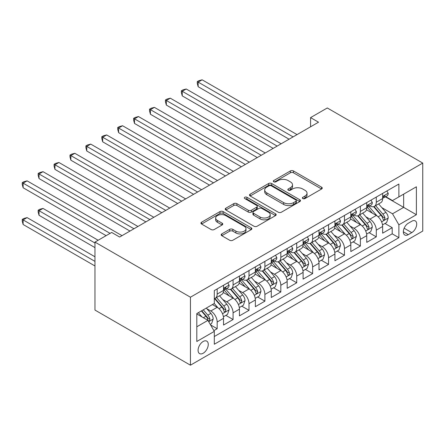 <?xml version="1.0" encoding="UTF-8"?>
<svg xmlns="http://www.w3.org/2000/svg" width="445" height="445" viewBox="0 0 445 445"><rect width="100%" height="100%" fill="white"/><g stroke="black" fill="none" stroke-linecap="round" stroke-linejoin="round"><path stroke-width="0.67" d="M302.822 198.57A1.546 0.89 0 0 0 305.009 198.57L321.601 188.992A2.208 1.274 0 0 0 322.247 188.09A2.208 1.274 0 0 0 321.601 187.189L293.489 170.958A2.208 1.274 0 0 0 290.363 170.958L273.77 180.537A1.546 0.89 0 0 0 273.319 181.171A1.546 0.89 0 0 0 273.77 181.799A1.546 0.89 0 0 0 275.956 181.799L278.103 180.559A7.07 4.083 0 0 1 288.099 180.559L290.44 181.91A7.07 4.083 0 0 1 292.51 184.797A7.07 4.083 0 0 1 290.44 187.684L288.293 188.925A1.546 0.89 0 0 0 287.843 189.553A1.546 0.89 0 0 0 288.293 190.187A1.546 0.89 0 0 0 290.479 190.187L292.626 188.947A7.07 4.083 0 0 1 302.622 188.947L304.97 190.299A7.07 4.083 0 0 1 307.039 193.186A7.07 4.083 0 0 1 304.97 196.067L302.822 197.307A1.546 0.89 0 0 0 302.366 197.942A1.546 0.89 0 0 0 302.822 198.57L302.822 197.307M203.165 353.247A7.203 4.155 120 0 0 207.871 346.905A7.203 4.155 120 0 0 206.769 341.131A7.203 4.155 120 0 0 203.165 341.487A7.203 4.155 120 0 0 198.464 347.834A7.203 4.155 120 0 0 199.566 353.603A7.203 4.155 120 0 0 203.165 353.247M221.799 233.898A2.208 1.274 0 0 0 221.154 234.799A2.208 1.274 0 0 0 221.799 235.7L229.687 240.256A2.208 1.274 0 0 0 232.807 240.256L251.241 229.614A2.208 1.274 0 0 0 251.887 228.713A2.208 1.274 0 0 0 251.241 227.812L223.129 211.581A2.208 1.274 0 0 0 220.002 211.581L201.574 222.222A2.208 1.274 0 0 0 200.929 223.123A2.208 1.274 0 0 0 201.574 224.024L211.102 229.525A2.208 1.274 0 0 0 214.223 229.525L222.111 224.97A2.208 1.274 0 0 0 222.756 224.069A2.208 1.274 0 0 0 222.111 223.167L217.388 220.436A5.907 3.41 0 0 1 215.658 218.028A5.907 3.41 0 0 1 219.302 214.874A5.907 3.41 0 0 1 225.743 215.614L244.249 226.299A5.907 3.41 0 0 1 245.979 228.713A5.907 3.41 0 0 1 242.336 231.862A5.907 3.41 0 0 1 235.894 231.122L232.807 229.342A2.208 1.274 0 0 0 229.687 229.342L221.799 233.898L221.799 235.7M422.75 163.087L327.281 107.968L310.571 117.614L318.525 122.203L119.633 237.035L111.673 232.446L94.969 242.091L190.438 297.21L422.75 163.087L422.75 231.066L190.438 365.189L190.438 297.21M278.259 212.209A2.208 1.274 0 0 0 281.385 212.209L299.813 201.568A2.208 1.274 0 0 0 300.458 200.667A2.208 1.274 0 0 0 299.813 199.766L271.7 183.535A2.208 1.274 0 0 0 268.574 183.535L250.146 194.176A2.208 1.274 0 0 0 249.5 195.077A2.208 1.274 0 0 0 250.146 195.978L278.259 212.209M245.379 198.904A1.546 0.89 0 0 1 246.947 199.126L246.947 197.285L275.527 213.789A2.208 1.274 0 0 1 276.173 214.69A2.208 1.274 0 0 1 275.527 215.591L257.099 226.232A2.208 1.274 0 0 1 253.973 226.232L225.86 210.001L225.86 208.199A2.208 1.274 0 0 0 225.215 209.1A2.208 1.274 0 0 0 225.86 210.001M225.86 208.199L233.747 203.643A2.208 1.274 0 0 1 236.868 203.643L248.271 210.229A2.208 1.274 0 0 0 251.397 210.229L256.626 207.209A2.208 1.274 0 0 0 257.277 206.302A2.208 1.274 0 0 0 256.626 205.401L244.756 198.548A1.546 0.89 0 0 1 244.305 197.919A1.546 0.89 0 0 1 245.262 197.096A1.546 0.89 0 0 1 246.947 197.285M213.867 330.624L217.171 328.722L210.568 324.906M206.808 308.685L210.802 310.988A9 5.195 60 0 1 217.171 322.013L223.535 318.342L223.535 325.045L233.08 319.532L225.843 315.355M222.722 299.496L226.716 301.805A9 5.195 60 0 1 233.08 312.829L239.443 309.153L239.443 315.861L248.994 310.349L241.752 306.166M238.631 290.312L242.631 292.615A9 5.195 60 0 1 248.994 303.64L255.358 299.963L255.358 306.672L264.903 301.159L257.666 296.982M254.546 281.123L258.539 283.432A9 5.195 60 0 1 264.903 294.457L271.272 290.78L271.272 297.488L280.817 291.976L273.575 287.793M270.454 271.94L274.454 274.242A9 5.195 60 0 1 280.817 285.267L287.181 281.59L287.181 288.299L296.726 282.786L289.489 278.609M286.369 262.75L290.363 265.059A9 5.195 60 0 1 296.726 276.084L303.095 272.407L303.095 279.115L312.64 273.603L305.398 269.42M302.283 253.561L306.277 255.869A9 5.195 60 0 1 312.64 266.894L319.004 263.218L319.004 269.926L328.555 264.413L321.312 260.236M318.192 244.377L322.186 246.686A9 5.195 60 0 1 328.555 257.705L334.918 254.034L334.918 260.737L344.463 255.23L337.227 251.047M334.106 235.188L338.1 237.496A9 5.195 60 0 1 344.463 248.521L350.827 244.845L350.827 251.553L360.378 246.041L353.135 241.863M350.015 226.004L354.009 228.313A9 5.195 60 0 1 360.378 239.332L366.741 235.661L366.741 242.364L376.286 236.857L376.286 230.148A9 5.195 -120 0 0 369.923 219.124L365.929 216.815M369.05 232.674L376.286 236.857M223.535 318.342A9 5.195 -120 0 0 217.171 307.317L212.398 304.558M239.443 309.153A9 5.195 -120 0 0 233.08 298.128L223.24 292.448M255.358 299.963A9 5.195 -120 0 0 248.994 288.944L239.154 283.259M271.272 290.78A9 5.195 -120 0 0 264.903 279.755L255.063 274.076M287.181 281.59A9 5.195 -120 0 0 280.817 270.571L270.977 264.886M303.095 272.407A9 5.195 -120 0 0 296.726 261.382L286.886 255.703M319.004 263.218A9 5.195 -120 0 0 312.64 252.198L302.8 246.513M334.918 254.034A9 5.195 -120 0 0 328.555 243.009L318.715 237.33M350.827 244.845A9 5.195 -120 0 0 344.463 233.825L334.623 228.14M366.741 235.661A9 5.195 -120 0 0 360.378 224.636L350.538 218.957M411.77 221.237L408.271 223.257A6.975 4.027 120 0 0 403.715 229.403A6.975 4.027 120 0 0 404.783 234.993A6.975 4.027 120 0 0 408.271 234.648L411.77 232.629A6.975 4.027 120 0 0 416.325 226.483A6.975 4.027 120 0 0 415.257 220.892A6.975 4.027 120 0 0 411.77 221.237M196.801 326.791L207.943 320.361L214.306 331.386L214.306 344.246L398.881 237.68L398.881 224.82L392.518 213.795L381.838 207.631M214.306 331.386L196.801 341.487L196.801 313.564L214.306 303.457L214.306 290.596L398.881 184.03L398.881 196.89L416.387 186.789L416.387 214.713L398.881 224.82M226.633 288.527L226.716 288.577A9 5.195 60 0 0 231.216 289.022L237.58 285.345A9 5.195 -120 0 0 239.443 281.223L239.443 276.078M242.547 279.338L242.631 279.388A9 5.195 60 0 0 247.131 279.833L253.494 276.161A9 5.195 -120 0 0 255.358 272.04L255.358 266.894M258.456 270.154L258.539 270.198A9 5.195 60 0 0 263.04 270.649L269.403 266.972A9 5.195 -120 0 0 271.272 262.85L271.272 257.705M274.37 260.965L274.454 261.015A9 5.195 60 0 0 278.954 261.46L285.317 257.788A9 5.195 -120 0 0 287.181 253.667L287.181 248.521M290.279 251.781L290.363 251.826A9 5.195 60 0 0 294.863 252.276L301.232 248.599A9 5.195 -120 0 0 303.095 244.477L303.095 239.332M306.193 242.592L306.277 242.642A9 5.195 60 0 0 310.777 243.087L317.14 239.41A9 5.195 -120 0 0 319.004 235.294L319.004 230.148M322.102 233.408L322.186 233.453A9 5.195 60 0 0 326.686 233.903L333.055 230.226A9 5.195 -120 0 0 334.918 226.105L334.918 220.959M338.016 224.219L338.1 224.269A9 5.195 60 0 0 342.6 224.714L348.963 221.037A9 5.195 -120 0 0 350.827 216.921L350.827 211.776M353.925 215.035L354.009 215.08A9 5.195 60 0 0 358.514 215.53L364.878 211.853A9 5.195 -120 0 0 366.741 207.732L366.741 202.586M214.306 336.531L392.201 233.825L392.201 227.668L382.65 233.18L382.65 226.472A9 5.195 -120 0 0 376.286 215.447L366.446 209.767M369.839 205.846L369.923 205.896A9 5.195 -120 0 0 374.423 206.341A9 5.195 -120 0 0 376.286 202.219L376.286 197.074M374.423 206.341L380.786 202.664A9 5.195 -120 0 0 382.65 198.548L382.65 193.403M217.171 288.944L217.171 294.084A9 5.195 60 0 1 215.308 298.206A9 5.195 60 0 1 214.306 298.573M215.308 298.206L221.671 294.534A9 5.195 -120 0 0 223.535 290.413L223.535 285.267M233.08 279.755L233.08 284.9A9 5.195 60 0 1 231.216 289.022M248.994 270.571L248.994 275.711A9 5.195 60 0 1 247.131 279.833M264.903 261.382L264.903 266.527A9 5.195 60 0 1 263.04 270.649M280.817 252.193L280.817 257.338A9 5.195 60 0 1 278.954 261.46M296.726 243.009L296.726 248.154A9 5.195 60 0 1 294.863 252.276M312.64 233.82L312.64 238.965A9 5.195 60 0 1 310.777 243.087M328.555 224.636L328.555 229.781A9 5.195 60 0 1 326.686 233.903M344.463 215.447L344.463 220.592A9 5.195 60 0 1 342.6 224.714M360.378 206.263L360.378 211.408A9 5.195 60 0 1 358.514 215.53M360.378 239.332L360.378 246.041M344.463 248.521L344.463 255.23M328.555 257.705L328.555 264.413M312.64 266.894L312.64 273.603M296.726 276.084L296.726 282.786M280.817 285.267L280.817 291.976M264.903 294.457L264.903 301.159M248.994 303.64L248.994 310.349M233.08 312.829L233.08 319.532M217.171 322.013L217.171 328.722M207.943 320.361L196.801 313.931M392.518 213.795L403.654 207.364L403.654 194.137L416.387 186.789M385.431 196.846L416.387 214.713M385.754 196.662L392.518 200.567L398.881 196.89M94.969 242.091L94.969 310.07L190.438 365.189M310.571 117.614L310.571 126.797M384.958 223.49L392.201 227.668M392.201 233.825L398.881 237.68M303.44 198.793L304.97 197.908A7.07 4.083 0 0 0 307.039 195.021L307.039 193.186M292.51 184.797L292.51 186.633A7.07 4.083 0 0 1 290.44 189.52L288.911 190.404M321.574 189.008L293.489 172.793A2.208 1.274 0 0 0 290.363 172.793L274.387 182.016M299.785 201.585L271.7 185.376A2.208 1.274 0 0 0 268.574 185.376L250.173 195.995M295.908 201.301A1.546 0.89 0 0 0 296.359 200.667A1.546 0.89 0 0 0 295.908 200.039L271.233 185.787A1.546 0.89 0 0 0 269.047 185.787L266.778 187.1A7.07 4.083 0 0 0 264.708 189.982A7.07 4.083 0 0 0 266.778 192.869L283.649 202.609A7.07 4.083 0 0 0 293.644 202.609L295.908 201.301L295.908 203.137A1.546 0.89 0 0 0 296.359 202.508L296.359 200.667M264.708 189.982L264.708 191.823A7.07 4.083 0 0 0 266.778 194.704L266.778 192.869M295.908 203.137L293.644 204.444A7.07 4.083 0 0 1 283.649 204.444L266.778 194.704M225.888 210.018L233.747 205.484L233.747 203.643M257.277 206.302L257.277 208.143A2.208 1.274 0 0 1 256.626 209.044L251.397 212.065A2.208 1.274 0 0 1 248.271 212.065L236.868 205.484A2.208 1.274 0 0 0 233.747 205.484M246.947 199.126L275.5 215.608M260.103 217.06A5.907 3.41 0 0 0 266.544 217.794A5.907 3.41 0 0 0 270.187 214.646A5.907 3.41 0 0 0 268.457 212.232L261.938 208.466A2.208 1.274 0 0 0 258.812 208.466L253.583 211.492A2.208 1.274 0 0 0 252.938 212.393A2.208 1.274 0 0 0 253.583 213.294L260.103 217.06L260.103 218.895A5.907 3.41 0 0 0 266.544 219.635A5.907 3.41 0 0 0 270.187 216.481L270.187 214.646M252.938 212.393L252.938 214.229A2.208 1.274 0 0 0 253.583 215.13L253.583 213.294M260.103 218.895L253.583 215.13M245.979 228.713L245.979 230.549A5.907 3.41 0 0 1 242.336 233.703A5.907 3.41 0 0 1 235.894 232.963L232.807 231.183A2.208 1.274 0 0 0 229.687 231.183L221.827 235.716M215.658 218.028L215.658 219.863A5.907 3.41 0 0 0 217.388 222.278L217.388 220.436M222.083 224.986L217.388 222.278M251.208 229.631L223.129 213.416A2.208 1.274 0 0 0 220.002 213.416L201.602 224.041M382.516 224.897L386.633 222.522L388.218 217.928A5.963 3.443 -120 0 0 385.898 212.332L378.628 203.916M377.171 216.031L368.861 206.413M372.443 213.227L367.62 207.648A14.29 8.249 -120 0 0 367.181 207.148M198.153 123.443L257.266 157.575L166.33 105.07L166.33 100.481L170.307 98.184L265.226 152.98M373.611 206.664L380.964 215.18A5.963 3.443 60 0 1 383.089 219.285L383.523 219.991L384.33 219.88L385.003 218.184A5.963 3.443 -120 0 0 382.878 214.078L375.608 205.657M374.045 206.524L381.949 215.675A3.037 1.752 60 0 1 382.711 216.86L385.003 218.184M386.866 190.966L388.218 193.308A5.963 3.443 60 0 1 386.989 195.945L383.963 197.691A5.963 3.443 -120 0 0 385.003 196.317L384.875 195.789M293.071 136.904L198.153 82.108L202.13 79.811L297.049 134.607M382.85 197.975L382.878 197.969A5.963 3.443 -120 0 0 383.963 197.691M384.23 195.872L385.003 196.317C384.625 195.422 383.991 195.789 383.089 197.424A5.963 3.443 60 0 1 382.65 198.27M289.089 139.202L198.153 86.697L198.153 82.108L197.28 81.602L198.87 80.684L202.13 79.811M198.153 86.697L197.28 83.438L197.28 81.602M366.608 234.081L370.718 231.712L372.309 227.117A5.963 3.443 -120 0 0 369.984 221.515L362.714 213.099M361.262 225.22L352.952 215.597M356.534 222.417L351.711 216.832A14.29 8.249 -120 0 0 351.266 216.337M182.244 132.632L241.357 166.758L150.421 114.259L150.421 109.665L154.398 107.367L249.311 162.169M357.702 215.853L365.056 224.363A5.963 3.443 60 0 1 367.181 228.474L367.615 229.181L368.421 229.064L369.089 227.373A5.963 3.443 -120 0 0 366.964 223.262L359.694 214.846M358.13 215.714L366.035 224.859A3.037 1.752 60 0 1 366.802 226.049L369.089 227.373M350.693 243.27L354.804 240.895L356.395 236.301A5.963 3.443 -120 0 0 354.075 230.705L346.805 222.289M345.348 234.404L337.037 224.786M340.62 231.606L335.797 226.021A14.29 8.249 -120 0 0 335.352 225.52M166.33 141.822L225.443 175.947L134.507 123.443L134.507 118.854L138.484 116.557L233.397 171.353M341.788 225.037L349.141 233.553A5.963 3.443 60 0 1 351.266 237.658L351.7 238.364L352.507 238.253L353.18 236.556A5.963 3.443 -120 0 0 351.049 232.451L343.779 224.03M342.222 224.897L350.12 234.048A3.037 1.752 60 0 1 350.888 235.233L353.18 236.556M334.785 252.454L338.895 250.084L340.486 245.49A5.963 3.443 -120 0 0 338.161 239.888L330.891 231.472M329.439 243.593L321.129 233.97M324.705 240.79L319.883 235.205A14.29 8.249 -120 0 0 319.443 234.71M150.421 151.005L209.534 185.131L118.598 132.632L118.598 128.038L122.575 125.74L217.488 180.542M325.879 234.226L333.233 242.736A5.963 3.443 60 0 1 335.358 246.847L335.791 247.554L336.598 247.437L337.266 245.746A5.963 3.443 -120 0 0 335.141 241.635L327.87 233.219M326.307 234.087L334.212 243.231A3.037 1.752 60 0 1 334.974 244.422L337.266 245.746M318.87 261.643L322.981 259.268L324.572 254.673A5.963 3.443 -120 0 0 322.252 249.078L314.982 240.662M313.525 252.777L305.214 243.159M308.797 249.979L303.974 244.394A14.29 8.249 -120 0 0 303.529 243.893M134.507 160.194L193.619 194.32L102.684 141.816L102.684 137.227L106.661 134.93L201.574 189.726M309.965 243.409L317.318 251.926A5.963 3.443 60 0 1 319.443 256.031L319.877 256.737L320.684 256.626L321.357 254.929A5.963 3.443 -120 0 0 319.226 250.824L311.956 242.403M310.399 243.27L318.297 252.421A3.037 1.752 60 0 1 319.065 253.606L321.357 254.929M370.958 200.155L372.309 202.497A5.963 3.443 60 0 1 371.074 205.134L368.054 206.881A5.963 3.443 -120 0 0 369.089 205.507L368.966 204.978M277.157 146.088L182.244 91.292L186.221 88.994L281.134 143.791M366.941 207.159L366.964 207.159A5.963 3.443 -120 0 0 368.054 206.881M368.321 205.062L369.089 205.507C368.716 204.605 368.076 204.973 367.181 206.608A5.963 3.443 60 0 1 366.741 207.459M273.18 148.385L182.244 95.886L182.244 91.292L181.365 90.786L182.962 89.868L186.221 88.994M182.244 95.886L181.365 92.627L181.365 90.786M355.043 209.339L356.395 211.681A5.963 3.443 60 0 1 355.16 214.323L352.14 216.064A5.963 3.443 -120 0 0 353.18 214.69L353.052 214.162M261.243 155.277L165.457 99.975L167.047 99.057L170.307 98.184M351.027 216.348L351.049 216.348A5.963 3.443 -120 0 0 352.14 216.064M352.407 214.245L353.18 214.69C352.802 213.795 352.167 214.162 351.266 215.797A5.963 3.443 60 0 1 350.827 216.643M166.33 105.07L165.457 101.81L165.457 99.975M339.135 218.528L340.486 220.87A5.963 3.443 60 0 1 339.251 223.507L336.225 225.253A5.963 3.443 -120 0 0 337.266 223.88L337.143 223.351M245.334 164.461L149.542 109.159L151.133 108.241L154.398 107.367M335.118 225.532L335.141 225.532A5.963 3.443 -120 0 0 336.225 225.253M336.498 223.435L337.266 223.88C336.893 222.978 336.253 223.345 335.358 224.981A5.963 3.443 60 0 1 334.918 225.832M150.421 114.259L149.542 111L149.542 109.159M323.22 227.712L324.572 230.054A5.963 3.443 60 0 1 323.337 232.696L320.317 234.437A5.963 3.443 -120 0 0 321.357 233.063L321.229 232.535M229.42 173.65L133.633 118.348L135.224 117.43L138.484 116.557M319.204 234.721L319.226 234.721A5.963 3.443 -120 0 0 320.317 234.437M320.584 232.624L321.357 233.063C320.978 232.168 320.344 232.535 319.443 234.17A5.963 3.443 60 0 1 319.004 235.016M134.507 123.443L133.633 120.183L133.633 118.348M302.962 270.833L307.072 268.457L308.663 263.863A5.963 3.443 -120 0 0 306.338 258.261L299.068 249.845M297.61 261.966L289.306 252.343M292.882 259.162L288.06 253.578A14.29 8.249 -120 0 0 287.62 253.083M118.598 169.378L177.705 203.504M294.056 252.599L301.41 261.109A5.963 3.443 60 0 1 303.534 265.22L303.968 265.926L304.775 265.815L305.442 264.119A5.963 3.443 -120 0 0 303.318 260.008L296.047 251.592M294.484 252.46L302.389 261.604A3.037 1.752 60 0 1 303.151 262.795L305.442 264.119M307.311 236.901L308.663 239.243A5.963 3.443 60 0 1 307.428 241.88L304.402 243.626A5.963 3.443 -120 0 0 305.442 242.252L305.315 241.724M213.511 182.834L117.719 127.531L119.31 126.614L122.575 125.74M303.29 243.905L303.318 243.905A5.963 3.443 -120 0 0 304.402 243.626M304.675 241.807L305.442 242.252C305.07 241.351 304.43 241.724 303.534 243.354A5.963 3.443 60 0 1 303.095 244.205M118.598 132.632L117.719 129.373L117.719 127.531M287.047 280.016L291.158 277.641L292.749 273.046A5.963 3.443 -120 0 0 290.429 267.451L283.159 259.035M281.702 271.15L273.391 261.532M276.974 268.352L272.151 262.767A14.29 8.249 -120 0 0 271.706 262.266M102.684 178.567L161.796 212.693L70.861 160.189L70.861 155.6L74.838 153.303L169.751 208.099M278.142 261.782L285.495 270.299A5.963 3.443 60 0 1 287.62 274.404L288.054 275.11L288.861 274.999L289.528 273.302A5.963 3.443 -120 0 0 287.403 269.197L280.133 260.776M278.576 261.643L286.474 270.794A3.037 1.752 60 0 1 287.242 271.984L289.528 273.302M291.397 246.085L292.749 248.427A5.963 3.443 60 0 1 291.514 251.069L288.493 252.81A5.963 3.443 -120 0 0 289.528 251.436L289.406 250.908M197.597 192.023L101.81 136.721L103.401 135.803L106.661 134.93M287.381 253.094L287.403 253.094A5.963 3.443 -120 0 0 288.493 252.81M288.761 250.997L289.528 251.436C289.155 250.541 288.521 250.908 287.62 252.543A5.963 3.443 60 0 1 287.181 253.389M102.684 141.816L101.81 138.556L101.81 136.721M271.139 289.205L275.249 286.83L276.84 282.236A5.963 3.443 -120 0 0 274.515 276.634L267.245 268.218M265.787 280.339L257.483 270.716M261.059 277.535L256.237 271.951A14.29 8.249 -120 0 0 255.797 271.456M86.775 187.751L145.882 221.877L54.946 169.378L54.946 164.784L58.929 162.486L153.842 217.288M262.227 270.972L269.581 279.482A5.963 3.443 60 0 1 271.711 283.593L272.145 284.299L272.946 284.188L273.619 282.492A5.963 3.443 -120 0 0 271.495 278.381L264.224 269.965M262.661 270.833L270.566 279.977A3.037 1.752 60 0 1 271.328 281.168L273.619 282.492M275.488 255.274L276.84 257.616A5.963 3.443 60 0 1 275.605 260.253L272.579 261.999A5.963 3.443 -120 0 0 273.619 260.625L273.491 260.097M181.688 201.212L86.775 146.411L90.752 144.113L185.665 198.915M271.467 262.277L271.495 262.277A5.963 3.443 -120 0 0 272.579 261.999M272.846 260.18L273.619 260.625C273.241 259.73 272.607 260.097 271.711 261.727A5.963 3.443 60 0 1 271.272 262.578M177.711 203.504L86.775 151.005L86.775 146.411L85.896 145.904L87.487 144.987L90.752 144.113M86.775 151.005L85.896 147.746L85.896 145.904M255.224 298.389L259.335 296.014L260.926 291.419A5.963 3.443 -120 0 0 258.606 285.824L251.336 277.407M249.879 289.523L241.568 279.905M245.151 286.725L240.328 281.14A14.29 8.249 -120 0 0 239.883 280.639M70.861 196.94L129.973 231.066L39.038 178.567L39.038 173.973L43.015 171.675L137.928 226.472M246.319 280.155L253.672 288.672A5.963 3.443 60 0 1 255.797 292.777L256.231 293.483L257.038 293.372L257.705 291.675A5.963 3.443 -120 0 0 255.58 287.57L248.31 279.149M246.753 280.016L254.651 289.167A3.037 1.752 60 0 1 255.419 290.357L257.705 291.675M259.574 264.458L260.926 266.8A5.963 3.443 60 0 1 259.691 269.442L256.67 271.183A5.963 3.443 -120 0 0 257.705 269.815L257.583 269.281M165.774 210.396L69.987 155.094L71.578 154.176L74.838 153.303M255.558 271.467L255.58 271.467A5.963 3.443 -120 0 0 256.67 271.183M256.937 269.37L257.705 269.815C257.332 268.913 256.698 269.281 255.797 270.916A5.963 3.443 60 0 1 255.358 271.762M70.861 160.189L69.987 156.929L69.987 155.094M239.31 307.578L243.426 305.203L245.017 300.609A5.963 3.443 -120 0 0 242.692 295.007L235.422 286.591M233.964 298.712L225.654 289.089M229.236 295.908L224.413 290.324A14.29 8.249 -120 0 0 223.974 289.829M54.946 206.124L106.105 235.661L23.123 187.751L23.123 183.156L27.101 180.859L122.019 235.661M230.404 289.345L237.758 297.855A5.963 3.443 60 0 1 239.888 301.966L240.322 302.672L241.123 302.561L241.796 300.865A5.963 3.443 -120 0 0 239.671 296.754L232.401 288.338M230.838 289.205L238.743 298.35A3.037 1.752 60 0 1 239.505 299.541L241.796 300.865M243.665 273.647L245.017 275.989A5.963 3.443 60 0 1 243.782 278.626L240.756 280.372A5.963 3.443 -120 0 0 241.796 278.998L241.668 278.47M149.865 219.585L54.073 164.277L55.664 163.359L58.929 162.486M239.644 280.65L239.671 280.65A5.963 3.443 -120 0 0 240.756 280.372M241.023 278.553L241.796 278.998C241.418 278.103 240.784 278.47 239.888 280.1A5.963 3.443 60 0 1 239.443 280.951M54.946 169.378L54.073 166.119L54.073 164.277M223.401 316.762L227.512 314.387L229.103 309.798A5.963 3.443 -120 0 0 226.783 304.196L219.513 295.78M218.056 307.896L214.245 303.49M213.327 305.098L212.704 304.38M98.15 240.256L43.015 208.421L39.038 210.719L39.038 215.313L94.969 247.604M214.496 298.528L221.849 307.044A5.963 3.443 60 0 1 223.974 311.15L224.408 311.862L225.215 311.745L225.882 310.048A5.963 3.443 -120 0 0 223.757 305.943L216.487 297.527M214.929 298.389L222.828 307.54A3.037 1.752 60 0 1 223.596 308.73L225.882 310.048M39.038 215.313L38.164 212.048L38.164 210.212L94.969 243.009M38.164 210.212L39.755 209.295L43.015 208.421M227.751 282.831L229.103 285.173A5.963 3.443 60 0 1 227.868 287.815L224.847 289.556A5.963 3.443 -120 0 0 225.882 288.188L225.76 287.654M133.951 228.769L38.164 173.467L39.755 172.549L43.015 171.675M223.735 289.84L223.757 289.84A5.963 3.443 -120 0 0 224.847 289.556M225.114 287.743L225.882 288.188C225.509 287.286 224.87 287.654 223.974 289.289A5.963 3.443 60 0 1 223.535 290.134M39.038 178.567L38.164 175.302L38.164 173.467M210.246 324.355L211.603 323.576L213.188 318.982A5.963 3.443 -120 0 0 210.869 313.38L206.291 308.085M202.019 316.94L198.337 312.679M197.413 314.281L196.801 313.575M94.969 256.787L27.101 217.611L23.123 219.902L23.123 224.497L94.969 265.977M201.357 310.933L205.935 316.228A5.963 3.443 60 0 1 208.06 320.339L208.494 321.045L209.3 320.934L209.973 319.237A5.963 3.443 -120 0 0 207.843 315.127L203.27 309.831M201.73 310.716L206.914 316.729A3.037 1.752 60 0 1 207.682 317.914L209.973 319.237M23.123 224.497L22.25 221.237L22.25 219.402L94.969 261.382M22.25 219.402L23.841 218.478L27.101 217.611M110.082 233.364L22.25 182.65L23.841 181.732L27.101 180.859M23.123 187.751L22.25 184.491L22.25 182.65M210.802 310.988L217.171 307.317M226.716 301.805L233.08 298.128M242.631 292.615L248.994 288.944M258.539 283.432L264.903 279.755M274.454 274.242L280.817 270.571M290.363 265.059L296.726 261.382M306.277 255.869L312.64 252.198M322.186 246.686L328.555 243.009M338.1 237.496L344.463 233.825M354.009 228.313L360.378 224.636M369.923 219.124L376.286 215.447M376.286 202.219L382.65 198.548M217.171 294.084L223.535 290.413M233.08 284.9L239.443 281.223M248.994 275.711L255.358 272.04M264.903 266.527L271.272 262.85M280.817 257.338L287.181 253.667M296.726 248.154L303.095 244.477M312.64 238.965L319.004 235.294M328.555 229.781L334.918 226.105M344.463 220.592L350.827 216.921M360.378 211.408L366.741 207.732M376.286 230.148L382.65 226.472M404.138 228.224L411.77 232.629M403.337 231.801L408.271 234.648M304.97 197.908L304.97 196.067M288.293 190.187L288.293 188.925M290.44 189.52L290.44 187.684M273.77 181.799L273.77 180.537M290.363 172.793L290.363 170.958M293.489 172.793L293.489 170.958M321.601 188.992L321.601 187.189M250.146 195.978L250.146 194.176M268.574 185.376L268.574 183.535M271.7 185.376L271.7 183.535M299.813 201.568L299.813 199.766M283.649 204.444L283.649 202.609M293.644 204.444L293.644 202.609M236.868 205.484L236.868 203.643M248.271 212.065L248.271 210.229M251.397 212.065L251.397 210.229M256.626 209.044L256.626 207.209M275.527 215.591L275.527 213.789M229.687 231.183L229.687 229.342M232.807 231.183L232.807 229.342M235.894 232.963L235.894 231.122M222.111 224.97L222.111 223.167M201.574 224.024L201.574 222.222M220.002 213.416L220.002 211.581M223.129 213.416L223.129 211.581M251.241 229.614L251.241 227.812M381.61 221.838L388.179 218.044M382.878 214.078L385.898 212.332M378.122 216.821L380.964 215.18M388.179 193.241L382.65 196.434M365.695 231.027L372.27 227.234M366.964 223.262L369.984 221.515M362.208 226.004L365.056 224.363M349.787 240.211L356.356 236.417M351.049 232.451L354.075 230.705M346.299 235.194L349.141 233.553M333.872 249.4L340.447 245.607M335.141 241.635L338.161 239.888M330.385 244.377L333.233 242.736M317.964 258.584L324.533 254.79M319.226 250.824L322.252 249.078M314.476 253.567L317.318 251.926M372.27 202.425L366.741 205.618M356.356 211.614L350.827 214.807M340.447 220.798L334.918 223.991M324.533 229.987L319.004 233.18M302.049 267.773L308.624 263.98M303.318 260.008L306.338 258.261M298.562 262.756L301.41 261.109M308.624 239.171L303.095 242.364M286.141 276.957L292.71 273.163M287.403 269.197L290.429 267.451M282.653 271.94L285.495 270.299M292.71 248.36L287.181 251.553M270.226 286.146L276.801 282.353M271.495 278.381L274.515 276.634M266.739 281.129L269.581 279.482M276.801 257.549L271.272 260.737M254.312 295.33L260.887 291.536M255.58 287.57L258.606 285.824M250.83 290.312L253.672 288.672M260.887 266.733L255.358 269.926M238.403 304.519L244.978 300.725M239.671 296.754L242.692 295.007M234.916 299.502L237.758 297.855M244.978 275.922L239.443 279.11M222.489 313.703L229.064 309.909M223.757 305.943L226.783 304.196M219.001 308.685L221.849 307.044M229.064 285.106L223.535 288.299M208.694 321.668L213.149 319.098M207.843 315.127L210.869 313.38M203.359 317.719L205.935 316.228"/></g></svg>
